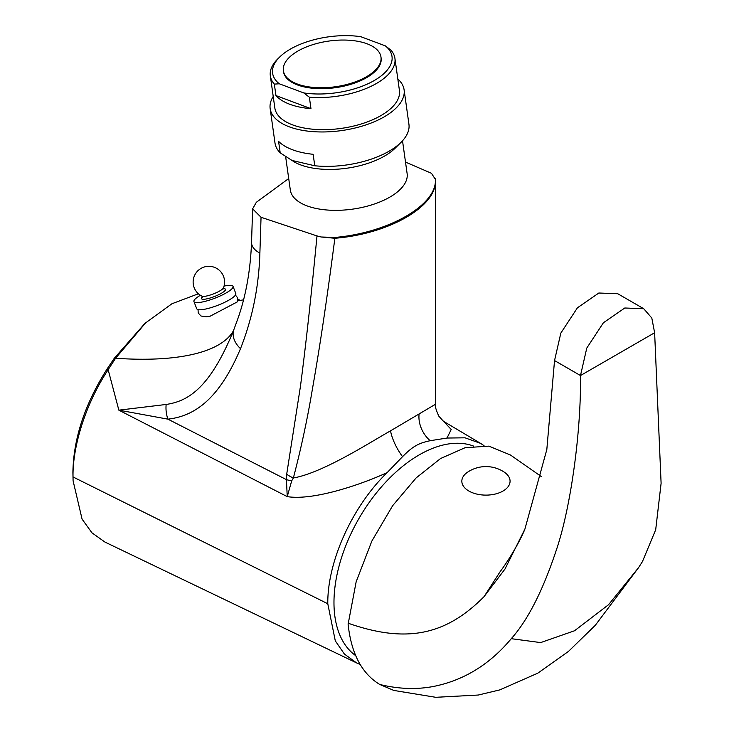 <?xml version="1.0" encoding="UTF-8"?>
<svg xmlns="http://www.w3.org/2000/svg" width="734" height="734" viewBox="0 0 734 734"><rect width="100%" height="100%" fill="white"/><g stroke="black" fill="none" stroke-linecap="round" stroke-linejoin="round"><path stroke-width="1.1" d="M360.155 664.426L356.632 662.93L344.411 654.067L335.291 640.846L327.786 603.752C327.318 561.556 352.311 506.387 387.167 472.595L402.553 456.649C407.911 451.254 412.306 447.639 415.719 445.832C419.105 443.712 423.922 442.006 430.161 440.712L446.997 438.042L451.226 429.463L443.538 421.325M405.507 162.095L431.464 173.288L435.363 179.362C437.271 204.841 388.69 232.88 334.75 237.458L321.134 236.99L316.996 235.926C309.491 314.143 304.335 356.201 300.5 386.001L286.691 474.219A26.213 16.46 -168.7 0 0 293.371 477.972C323.006 472.861 370.762 441.896 390.534 430.849L435.427 404.278L435.427 180.206C437.198 206.199 389.048 234.036 334.869 238.266C324.364 319.18 317.382 360.669 312.207 390.268C307.344 419.261 301.068 448.502 293.371 477.972L291.719 480.77L287.233 496.624L118.853 410.159L108.146 369.679C85.318 404.278 72.427 447.043 73.024 476.953L73.088 480.798L82.08 519.131L91.943 532.811L104.925 542.059L356.66 662.94M238.174 317.813L233.485 330.667A235.908 78.978 16.5 0 1 115.596 358.247L108.146 369.679L106.788 369.441C84.722 404.397 73.428 438.785 72.895 472.595L73.088 480.798M240.642 300.628L237.954 299.151M237.981 299.481L240.229 300.683M446.997 438.042L464.998 437.813L480.586 443.364L484.018 445.639M355.678 655.645A120.578 69.62 -60 0 1 333.97 602.55A120.578 69.62 -60 0 1 419.233 454.869A120.578 69.62 -60 0 1 473.494 446.052M541.288 476.54L510.469 455.007L488.881 446.134L465.072 447.712L440.574 458.521L416.123 477.926L392.644 505.698L371.854 541.068L356.155 581.778L348.118 624.212C351.201 653.388 361.743 673.473 379.726 684.455L393.828 690.437L435.721 697.3L478.284 695.034L499.771 689.896L537.82 673.161L568.483 651.397L595.292 625.313L638.534 567.676L642.424 561.629L655.691 529.774L661.105 483.275L654.627 332.75L580.484 375.551L554.537 360.568L546.821 449.547L524.92 529.04C523.516 532.921 514.864 551.674 500.001 571.878L484.101 596.586L504.964 569.07L524.92 529.04M379.753 684.473C398.25 688.987 415.976 689.685 432.95 686.565C463.53 680.574 489.642 664.609 511.277 638.681C527.819 620.147 542.793 590.751 556.188 550.482C570.685 508.286 581.264 431.564 580.484 375.551L586.778 348.081L603.385 322.776L624.79 307.996L643.746 308.739L617.799 293.756L598.843 293.013L577.438 307.794L560.831 333.098L554.537 360.568M348.109 623.203C406.847 643.773 446.098 634.965 484.101 596.586M654.627 332.75L651.801 318.015L643.746 308.739M503.01 491.037A24.112 13.918 180 0 1 469.466 491.358A24.112 13.918 180 0 1 467.824 472.017A32.975 32.975 0 0 1 504.084 472.017A24.112 13.918 0 0 1 503.01 491.037M291.719 480.77A26.213 11.148 173.1 0 1 286.443 479.641L287.233 496.624C313.858 500.891 362.128 484.146 387.167 472.595M144.314 324.089L114.238 358.33L106.788 369.441M286.691 474.219L286.443 479.641L167.903 419.151L118.853 410.159L166.15 404.462C186.252 401.379 208.887 390.754 233.485 330.667A26.213 18.222 -158.1 0 0 240.504 348.659C217.98 402.168 192.06 416.426 167.903 419.151A26.213 19.699 -95.4 0 1 166.15 404.462M198.4 293.774L171.94 303.757L145.616 322.887L115.596 358.247L114.238 358.33M238.045 318.18L238.045 318.18C245.945 295.655 250.45 270.369 251.542 242.312L252.624 208.851L256.322 202.309L288.71 178.536M198.052 309.601L198.208 312.978L200.988 316.015L206.263 316.794L210.016 316.262L237.632 301.72L237.623 297.765L235.431 295.096M435.308 178.665L435.363 179.362A7.863 6.936 178.8 0 1 435.427 180.096L435.308 178.665M316.996 235.926L261.047 217.273L252.624 208.851M261.047 217.273L259.882 253.092A26.213 14.12 -178.2 0 1 251.542 242.312M259.882 253.092C258.9 286.526 252.441 318.382 240.504 348.659M334.75 237.458A7.863 0.624 -95.6 0 0 334.869 238.266L321.134 236.99M402.516 140.781L407.122 173.591A58.977 27.617 -8 0 1 389.791 197.143A58.977 27.617 172 0 1 327.896 210.071A58.977 27.617 172 0 1 290.315 189.987L285.664 156.847M404.104 89.823A67.629 31.672 -8 0 1 384.231 116.825A67.629 31.672 172 0 1 313.253 131.652A67.629 31.672 172 0 1 270.158 108.623L274.993 143.02A67.629 31.672 -8 0 0 280.195 152.846L294.802 162.242A59.766 27.993 -8 0 0 384.543 156.058A59.766 27.993 -8 0 0 395.176 148.158L401.085 142.277A67.629 31.672 -8 0 0 408.93 124.23L404.104 89.823A67.629 31.672 -8 0 0 397.819 78.969M280.195 152.846L278.59 141.378A67.629 31.672 172 0 0 313.152 154.296L314.758 165.765A67.629 31.672 -8 0 0 389.057 151.222A67.629 31.672 -8 0 0 401.085 142.277M270.158 108.623A67.629 31.672 172 0 1 273.222 96.457M291.187 160.251L314.758 165.765M275.947 95.576A62.913 29.461 -8 0 0 310.968 108.669L275.947 95.576L274.342 84.107A62.913 29.461 172 0 1 270.332 75.859L274.837 107.962A62.913 29.461 -8 0 0 314.923 129.386A62.913 29.461 -8 0 0 380.937 115.596A62.913 29.461 -8 0 0 399.434 90.484L394.929 58.371A62.913 29.461 172 0 1 376.432 83.483A62.913 29.461 172 0 1 309.363 97.2L303.775 92.934A60.289 28.231 -8 0 0 374.285 80.511A60.289 28.231 -8 0 0 385.322 45.857L390.91 50.114A62.913 29.461 172 0 1 394.929 58.371M310.968 108.669L309.363 97.2M270.332 75.859A62.913 29.461 172 0 1 277.626 59.059L279.599 57.105A60.289 28.231 -8 0 0 279.287 83.786L274.342 84.107M303.775 92.934L279.287 83.786M385.322 45.857L360.834 36.7A60.289 28.231 -8 0 0 279.599 57.105M283.379 70.748L283.507 71.666A49.279 23.075 -8 0 0 314.904 88.447A49.279 23.075 -8 0 0 366.624 77.648A49.279 23.075 -8 0 0 381.102 57.968L380.974 57.05A49.279 23.075 172 0 1 366.495 76.731A49.279 23.075 -8 0 1 314.776 87.529A49.279 23.075 -8 0 1 283.379 70.748A49.279 23.075 -8 0 1 297.857 51.077A49.279 23.075 172 0 1 349.577 40.269A49.279 23.075 172 0 1 380.974 57.05M193.941 301.564A20.974 4.432 158.8 0 0 206.08 301.096A20.974 4.432 158.8 0 0 226.338 292.829A20.974 4.432 -21.2 0 0 233.045 286.388L235.825 293.554A20.974 4.432 -21.2 0 1 229.118 299.995A20.974 4.432 158.8 0 1 208.86 308.262A20.974 4.432 158.8 0 1 196.721 308.73L193.941 301.564A20.974 4.432 158.8 0 1 200.382 295.279M233.045 286.388A20.974 4.432 -21.2 0 0 224.053 286.095M72.895 472.595L73.024 476.953L327.786 603.752M511.277 638.681L540.655 642.589L574.511 630.772L608.559 604.706L638.534 567.676M430.161 440.712A26.213 20.13 57.7 0 1 419.059 414.371M402.553 456.658A26.213 9.111 61.5 0 1 390.534 430.849M435.427 180.206A7.863 6.936 178.8 0 0 435.427 180.096L435.427 180.665M223.613 288.664A12.891 2.725 158.8 0 1 221.393 293.27A12.891 2.725 158.8 0 1 206.337 298.958A12.891 2.725 158.8 0 1 202.437 296.875M222.76 288.811L223.861 288.893L223.457 287.875A11.726 2.477 158.8 0 1 219.741 290.948A11.726 2.477 158.8 0 1 202.015 296.197L202.41 297.215L203.162 296.417M435.427 404.278C434.794 405.7 435.913 409.655 438.804 416.141L443.455 421.279L480.568 443.364M145.616 322.887L143.002 325.272M238.229 300.72L243.523 299.857M223.457 287.875A15.726 15.726 0 0 0 200.997 268.415A15.726 15.726 0 0 0 202.015 296.197"/></g></svg>
